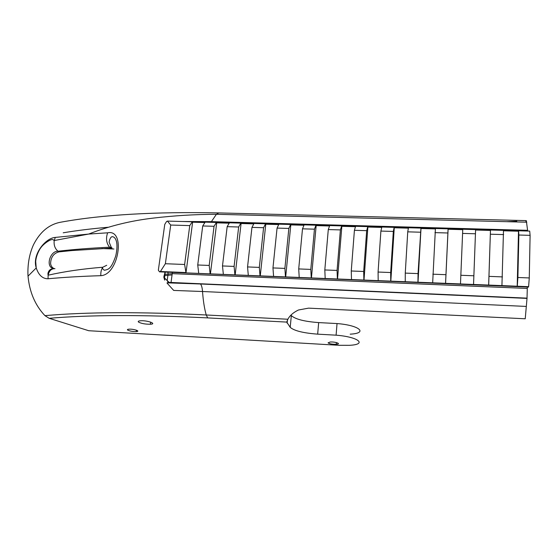 <?xml version="1.0" encoding="UTF-8"?>
<svg xmlns="http://www.w3.org/2000/svg" width="558" height="558" viewBox="0 0 558 558"><rect width="100%" height="100%" fill="white"/><g stroke="black" fill="none" stroke-linecap="round" stroke-linejoin="round"><path stroke-width="0.84" d="M48.051 278.763C63.919 277.305 81.51 276.28 100.838 275.68C118.868 274.836 125.836 228.752 107.638 232.812L88.68 234.06L55.312 237.415C45.756 237.924 31.89 254.281 36.207 267.805L36.235 267.931C38.669 275.199 42.603 278.812 48.051 278.763L48.127 275.199C49.174 270.728 51.455 268.551 54.977 268.663M55.312 237.415L54.217 240.54C53.694 245.095 54.956 248.652 58.011 251.219C73.544 249.433 90.731 248.101 109.563 247.208L111.272 247.334L112.088 248.08L72.038 250.542L58.946 251.888C53.589 253.346 50.813 257.259 50.597 263.634C51.057 266.25 52.292 267.917 54.307 268.628M164.547 279.781L163.822 277.019L165.07 272.074M527.687 231.04L526.313 220.619L218.764 212.912C154.643 211.615 102.142 214.684 61.261 222.105C49.355 224.135 40.085 231.703 33.466 244.809C29.421 253.862 27.586 263.934 27.956 275.01L28.033 276.147C29.518 292.134 35.154 305.303 44.947 315.647L49.174 318.304L88.729 330.72L338.908 345.297L349.343 345.318C367.596 344.509 358.724 336.941 336.097 335.177L337.032 323.563L318.667 322.594L317.669 334.151L336.097 335.177M290.99 315.103L291.332 315.584C295.245 319.204 304.354 321.541 318.667 322.594M337.032 323.563C359.575 325.279 368.392 333.196 350.194 334.165M113.916 248.994L101.842 248.561M516.785 221.254L506.678 221.679M164.798 280.13L164.498 277.961L163.822 277.019M291.332 315.584L290.209 327.337L286.735 322.092L287.886 319.246C289.79 315.57 293.313 312.487 298.446 310.004L308.546 308.142L525.231 318.785L527.017 298.397L200.475 283.987C201.564 285.236 202.247 287.747 202.533 291.513L173.678 290.425L167.093 283.143L169.144 282.425L164.498 277.961L164.826 275.582L163.975 275.91M218.764 212.912L216.399 214.293L211.398 221.645L182.354 221.505M518.556 230.893L503.497 230.482M490.468 230.119L475.597 229.708M462.756 229.352L448.095 228.947M435.414 228.599L420.962 228.201M408.435 227.852L394.199 227.462M381.825 227.12L367.792 226.729M355.572 226.388L341.733 226.011M329.659 225.676L316.023 225.299M304.089 224.972L290.648 224.595M278.861 224.274L265.601 223.904M253.953 223.584L240.882 223.221M229.366 222.9L216.476 222.544M205.093 222.23L192.384 221.882M169.144 282.425L171.041 282.467L172.066 274.892L164.826 275.582L165.001 274.341L164.519 274.529M527.017 298.397L527.324 287.049M527.087 298.146L171.041 282.467M525.943 222.168L525.971 221.038M166.556 221.519L164.763 224.414L158.346 270.198L159.525 271.851L160.397 271.502L165.37 263.725L170.713 225.048L167.428 221.094L166.556 221.519M159.525 271.851L528.496 287.098L528.607 286.686L185.981 272.89L184.628 264.478L189.755 225.599L170.713 225.048M189.755 225.599L192.301 221.777L167.428 221.094M184.628 264.478L165.37 263.725M185.647 272.541L160.397 271.502M290.209 327.337C294.157 330.789 303.308 333.063 317.669 334.151M328.069 342.863C329.492 343.861 332.226 344.335 336.272 344.293C341.852 344.007 335.539 341.615 330.197 342.019L328.069 342.863M127.719 330.113C129.868 331.117 132.699 331.612 136.222 331.591C141.167 331.347 133.613 328.815 128.968 329.185C127.475 329.304 127.064 329.618 127.719 330.113M138.628 322.14C141.509 323.577 145.422 324.275 150.36 324.24C157.433 323.905 147.249 320.25 140.56 320.773C138.377 320.955 137.728 321.415 138.628 322.14M528.607 286.686L529.27 277.947L530.1 235.35L529.702 231.096L518.577 230.789L518.87 235.023L517.887 277.5L517.287 286.219M185.981 272.89L192.622 222.182L204.912 222.523M192.301 221.777L192.622 222.182M210.108 273.553L209.201 265.434L214.049 226.29L216.399 222.447L205.156 222.133L202.714 225.969L197.734 264.987L198.69 273.085M210.415 273.901L216.699 222.844L229.199 223.193M216.399 222.447L216.699 222.844M234.89 274.578L234.095 266.41L238.657 226.994L240.812 223.116L229.422 222.802L227.169 226.667L222.482 265.957L223.326 274.097M235.169 274.92L241.077 223.521L253.799 223.877M240.812 223.116L241.077 223.521M260 275.61L259.324 267.394L263.585 227.713L265.538 223.8L254.002 223.486L251.951 227.378L247.55 266.933L248.282 275.129M260.251 275.959L265.775 224.204L278.721 224.567M265.538 223.8L265.775 224.204M285.452 276.656L284.894 268.398L288.849 228.438L290.592 224.497L278.902 224.17L277.061 228.096L272.96 267.931L273.573 276.168M285.668 277.005L290.802 224.902L303.971 225.265M290.592 224.497L290.802 224.902M311.238 277.724L310.799 269.409L314.447 229.171L315.974 225.195L304.131 224.867L302.499 228.829L298.711 268.935L299.207 277.228M311.427 278.072L316.156 225.606L329.555 225.976M315.974 225.195L316.156 225.606M337.374 278.798L337.067 270.435L340.387 229.91L341.698 225.906L329.694 225.571L328.285 229.568L324.812 269.953L325.181 278.296M337.527 279.146L341.845 226.318L355.481 226.694M341.698 225.906L341.845 226.318M363.872 279.893L363.69 271.474L366.683 230.663L367.764 226.625L355.599 226.29L354.414 230.314L351.261 270.986L351.505 279.384M363.99 280.242L367.875 227.036L381.756 227.42M367.764 226.625L367.875 227.036M390.726 281.002L390.677 272.527L393.327 231.431L394.178 227.357L381.853 227.015L380.891 231.075L378.08 272.039L378.191 280.486M390.809 281.351L394.255 227.769L408.386 228.159M394.178 227.357L394.255 227.769M417.949 282.125L418.04 273.601L420.948 228.096L408.456 227.748L407.738 231.842L405.268 273.099L405.248 281.595M418.005 282.474L420.997 228.508L435.38 228.906M420.948 228.096L420.997 228.508M445.556 283.262L448.088 228.843L435.421 228.494L432.673 282.732M445.57 283.61L448.102 229.261L462.735 229.666M448.088 228.843L448.102 229.261M473.547 284.413L475.604 229.603L462.763 229.247L460.483 283.876M488.641 285.396L490.475 230.015L488.682 285.04M475.59 230.022L490.433 230.433M501.935 285.584L503.49 230.37L490.475 230.015M503.511 230.796L518.494 231.214L518.577 230.789M503.644 234.59L490.503 234.214M475.493 233.781L462.533 233.411M447.725 232.986L434.947 232.623M420.341 232.205L407.738 231.842M393.327 231.431L380.891 231.075M366.683 230.663L354.414 230.314M340.387 229.91L328.285 229.568M314.447 229.171L302.499 228.829M288.849 228.438L277.061 228.096M263.585 227.713L251.951 227.378M238.657 226.994L227.169 226.667M214.049 226.29L202.714 225.969M502.451 276.901L489.136 276.377M473.916 275.785L460.789 275.268M445.786 274.682L432.834 274.18M418.04 273.601L405.268 273.099M390.677 272.527L378.08 272.039M363.69 271.474L351.261 270.986M337.067 270.435L324.812 269.953M310.799 269.409L298.711 268.935M284.894 268.398L272.96 267.931M259.324 267.394L247.55 266.933M234.095 266.41L222.482 265.957M209.201 265.434L197.734 264.987M517.203 286.575L518.494 231.214M529.27 277.947L517.887 277.5M530.1 235.35L518.87 235.023M110.31 247.919L109.563 247.208C106.348 243.142 105.706 238.343 107.638 232.812M53.938 268.642L53.777 268.614C45.114 267.47 49.899 250.849 58.011 251.219L58.946 251.888M100.838 275.68C100.628 272.248 101.277 269.437 102.77 267.247L106.718 265.28M526.124 306.426L202.533 291.513C203.189 300.825 204.423 308.644 206.237 314.977C140.163 311.748 86.399 311.971 44.947 315.647M108.022 227.273C91.512 228.703 76.572 230.545 63.2 232.798M211.05 222.3L211.398 221.645L527.631 230.321M172.066 274.892L172.234 273.643L165.001 274.341L165.182 272.081M527.275 288.437L172.234 273.643L172.331 272.374M200.475 283.987L167.009 282.843M287.126 323.194L287.419 320.166M287.886 319.246L206.237 314.977L207.702 317.9L286.735 322.092M207.702 317.9C142.897 314.677 90.054 314.81 49.174 318.304M526.808 222.196L216.399 214.293C195.056 214.37 174.068 215.632 153.429 218.08C130.753 220.703 109.173 226.032 88.68 234.06L54.217 240.54L53.017 239.675C50.618 238.587 42.792 244.55 40.79 247.822C40.023 248.484 36.047 255.25 35.712 261.549L36.207 267.805M53.77 268.614C51.489 268.81 49.976 269.472 49.23 270.602C48.044 272.144 47.681 273.671 48.127 275.199C64.477 271.488 82.689 268.837 102.77 267.24C102.267 268.384 102.825 269.381 104.451 270.246C108.21 269.395 111.063 269.549 115.75 255.892C118.966 241.754 115.101 237.101 112.883 236.794C110.393 235.671 108.684 242.318 109.277 242.542L111.272 247.334M28.033 276.147L36.235 267.931M167.191 280.555L168.195 282.474M167.184 280.548L168.125 273.72L167.812 272.192M336.411 342.563L336.272 344.293M136.424 330.183L136.222 331.591M150.66 322.112L150.36 324.24"/></g></svg>
